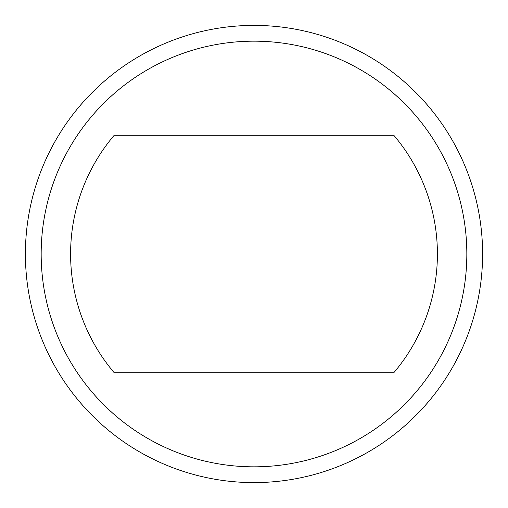 <?xml version="1.0" encoding="UTF-8"?>
<svg xmlns="http://www.w3.org/2000/svg" width="508" height="508" viewBox="0 0 508 508"><rect width="100%" height="100%" fill="white"/><g stroke="black" fill="none" stroke-linecap="round" stroke-linejoin="round"><path stroke-width="0.76" d="M466.833 254A212.833 212.833 0 0 1 254 466.833A212.833 212.833 0 0 1 41.167 254A212.833 212.833 0 0 1 254 41.167A212.833 212.833 0 0 1 466.833 254M482.6 254A228.6 228.6 0 0 1 254 482.6A228.6 228.6 0 0 1 25.4 254A228.6 228.6 0 0 1 254 25.4A228.6 228.6 0 0 1 482.6 254M394.202 135.757A183.407 183.407 0 0 1 394.202 372.243L113.798 372.243A183.407 183.407 0 0 1 113.798 135.757L394.202 135.757"/></g></svg>
